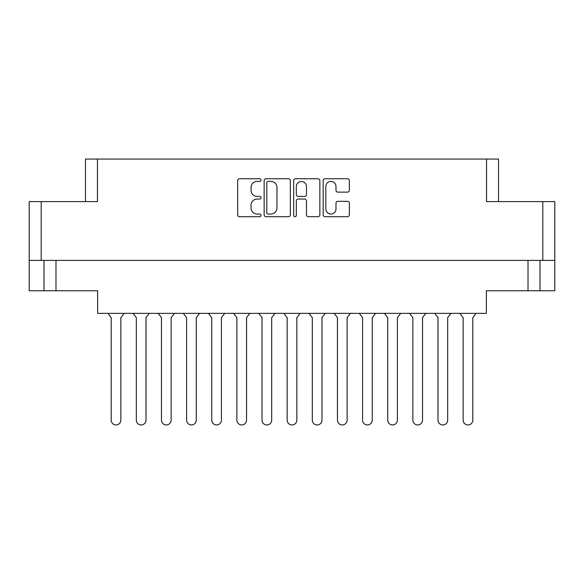 <?xml version="1.0" encoding="UTF-8"?>
<svg xmlns="http://www.w3.org/2000/svg" width="584" height="584" viewBox="0 0 584 584"><rect width="100%" height="100%" fill="white"/><g stroke="black" fill="none" stroke-linecap="round" stroke-linejoin="round"><path stroke-width="0.88" d="M325.836 208.977A5.081 5.081 0 0 0 330.909 214.051A5.081 5.081 0 0 0 335.99 208.977L335.99 203.232A1.898 1.898 0 0 1 337.888 201.334L347.473 201.334A1.898 1.898 0 0 1 349.371 203.232L349.371 214.81A1.898 1.898 0 0 1 347.473 216.708L325.076 216.708A1.898 1.898 0 0 1 323.178 214.81L323.178 180.646A1.898 1.898 0 0 1 325.076 178.748L347.473 178.748A1.898 1.898 0 0 1 349.371 180.646L349.371 190.231A1.898 1.898 0 0 1 347.473 192.129L337.888 192.129A1.898 1.898 0 0 1 335.99 190.231L335.99 186.478A5.081 5.081 0 0 0 330.909 181.405A5.081 5.081 0 0 0 325.836 186.478L325.836 208.977M294.993 216.708A1.329 1.329 0 0 0 296.322 215.379L296.322 200.954A1.898 1.898 0 0 1 298.22 199.056L304.578 199.056A1.898 1.898 0 0 1 306.476 200.954L306.476 214.81A1.898 1.898 0 0 0 308.374 216.708L317.959 216.708A1.898 1.898 0 0 0 319.857 214.81L319.857 180.646A1.898 1.898 0 0 0 317.959 178.748L295.562 178.748A1.898 1.898 0 0 0 293.664 180.646L293.664 215.379A1.329 1.329 0 0 0 294.993 216.708M85.476 201.597L85.476 159.052L97.462 159.052L97.462 201.597L41.187 201.597L41.187 260.384L29.2 260.384L29.2 201.597L41.187 201.597M542.813 201.597L554.8 201.597L554.8 260.384L542.813 260.384L542.813 201.597L486.538 201.597L486.538 159.052L498.524 159.052L498.524 201.597M29.2 260.384L29.2 290.744L43.99 290.744L43.99 260.384L43.99 290.744L97.652 290.744L97.652 313.367L486.348 313.367L486.348 290.744L528.016 290.744L528.016 260.384M290.336 214.81L290.336 180.646A1.898 1.898 0 0 0 288.438 178.748L266.041 178.748A1.898 1.898 0 0 0 264.143 180.646L264.143 214.81A1.898 1.898 0 0 0 266.041 216.708L288.438 216.708A1.898 1.898 0 0 0 290.336 214.81M257.121 181.405L259.734 181.405A1.329 1.329 0 0 0 261.063 180.076A1.329 1.329 0 0 0 259.734 178.748L239.564 178.748A1.898 1.898 0 0 0 237.666 180.646L237.666 214.81A1.898 1.898 0 0 0 239.564 216.708L259.734 216.708A1.329 1.329 0 0 0 261.063 215.379A1.329 1.329 0 0 0 259.734 214.051L257.121 214.051A6.074 6.074 0 0 1 251.047 207.977L251.047 205.13A6.074 6.074 0 0 1 257.121 199.056L259.734 199.056A1.329 1.329 0 0 0 261.063 197.728A1.329 1.329 0 0 0 259.734 196.399L257.121 196.399A6.074 6.074 0 0 1 251.047 190.326L251.047 187.479A6.074 6.074 0 0 1 257.121 181.405M486.538 159.052L97.462 159.052M542.813 260.384L41.187 260.384M554.8 260.384L554.8 290.744L528.016 290.744M268.129 181.405A1.329 1.329 0 0 0 266.8 182.734L266.8 212.722A1.329 1.329 0 0 0 268.129 214.051L270.881 214.051A6.074 6.074 0 0 0 276.955 207.977L276.955 187.479A6.074 6.074 0 0 0 270.881 181.405L268.129 181.405M306.476 186.573A5.081 5.081 0 0 0 301.395 181.5A5.081 5.081 0 0 0 296.322 186.573L296.322 194.501A1.898 1.898 0 0 0 298.22 196.399L304.578 196.399A1.898 1.898 0 0 0 306.476 194.501L306.476 186.573M540.01 260.384L540.01 290.744M476.113 313.367L472.806 317.623L472.806 420.115A4.833 4.833 0 0 1 467.974 424.948A4.833 4.833 0 0 1 463.141 420.115L463.141 317.623L459.827 313.367M124.173 313.367L120.859 317.623L120.859 420.115A4.833 4.833 0 0 1 116.026 424.948A4.833 4.833 0 0 1 111.194 420.115L111.194 317.623L107.887 313.367M149.307 313.367L146 317.623L146 420.115A4.833 4.833 0 0 1 141.167 424.948A4.833 4.833 0 0 1 136.327 420.115L136.327 317.623L133.021 313.367M350.422 313.367L347.115 317.623L347.115 420.115A4.833 4.833 0 0 1 342.275 424.948A4.833 4.833 0 0 1 337.442 420.115L337.442 317.623L334.136 313.367M400.697 313.367L397.39 317.623L397.39 420.115A4.833 4.833 0 0 1 392.558 424.948A4.833 4.833 0 0 1 387.725 420.115L387.725 317.623L384.411 313.367M450.979 313.367L447.673 317.623L447.673 420.115A4.833 4.833 0 0 1 442.833 424.948A4.833 4.833 0 0 1 438 420.115L438 317.623L434.693 313.367M174.448 313.367L171.141 317.623L171.141 420.115A4.833 4.833 0 0 1 166.301 424.948A4.833 4.833 0 0 1 161.469 420.115L161.469 317.623L158.162 313.367M224.723 313.367L221.416 317.623L221.416 420.115A4.833 4.833 0 0 1 216.584 424.948A4.833 4.833 0 0 1 211.751 420.115L211.751 317.623L208.437 313.367M275.006 313.367L271.699 317.623L271.699 420.115A4.833 4.833 0 0 1 266.859 424.948A4.833 4.833 0 0 1 262.026 420.115L262.026 317.623L258.719 313.367M111.194 420.115L111.194 317.623M120.859 317.623L120.859 420.115M161.469 420.115L161.469 317.623M171.141 317.623L171.141 420.115M211.751 420.115L211.751 317.623M221.416 317.623L221.416 420.115M262.026 420.115L262.026 317.623M271.699 317.623L271.699 420.115M199.589 313.367L196.275 317.623L196.275 420.115A4.833 4.833 0 0 1 191.442 424.948A4.833 4.833 0 0 1 186.61 420.115L186.61 317.623L183.303 313.367M249.864 313.367L246.558 317.623L246.558 420.115A4.833 4.833 0 0 1 241.725 424.948A4.833 4.833 0 0 1 236.885 420.115L236.885 317.623L233.578 313.367M300.147 313.367L296.833 317.623L296.833 420.115A4.833 4.833 0 0 1 292 424.948A4.833 4.833 0 0 1 287.167 420.115L287.167 317.623L283.853 313.367M136.327 420.115L136.327 317.623L136.327 420.115M146 317.623L146 420.115L146 317.623M186.61 420.115L186.61 317.623L186.61 420.115M196.275 317.623L196.275 420.115L196.275 317.623M236.885 420.115L236.885 317.623L236.885 420.115M246.558 317.623L246.558 420.115L246.558 317.623M287.167 420.115L287.167 317.623M296.833 317.623L296.833 420.115M337.442 420.115L337.442 317.623L337.442 420.115M347.115 317.623L347.115 420.115L347.115 317.623M387.725 420.115L387.725 317.623L387.725 420.115M397.39 317.623L397.39 420.115L397.39 317.623M438 420.115L438 317.623L438 420.115M447.673 317.623L447.673 420.115L447.673 317.623M325.281 313.367L321.974 317.623L321.974 420.115A4.833 4.833 0 0 1 317.141 424.948A4.833 4.833 0 0 1 312.301 420.115L312.301 317.623L308.994 313.367M375.563 313.367L372.249 317.623L372.249 420.115A4.833 4.833 0 0 1 367.416 424.948A4.833 4.833 0 0 1 362.584 420.115L362.584 317.623L359.277 313.367M425.838 313.367L422.531 317.623L422.531 420.115A4.833 4.833 0 0 1 417.699 424.948A4.833 4.833 0 0 1 412.859 420.115L412.859 317.623L409.552 313.367M312.301 420.115L312.301 317.623M321.974 317.623L321.974 420.115M362.584 420.115L362.584 317.623M372.249 317.623L372.249 420.115M412.859 420.115L412.859 317.623M422.531 317.623L422.531 420.115M463.141 420.115L463.141 317.623M472.806 317.623L472.806 420.115M55.984 260.384L55.984 290.744"/></g></svg>
